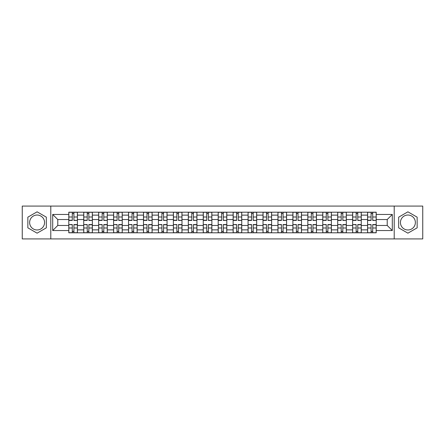 <?xml version="1.0" encoding="UTF-8"?>
<svg xmlns="http://www.w3.org/2000/svg" width="445" height="445" viewBox="0 0 445 445"><rect width="100%" height="100%" fill="white"/><g stroke="black" fill="none" stroke-linecap="round" stroke-linejoin="round"><path stroke-width="0.67" d="M37.096 229.97A7.47 7.47 0 0 1 29.626 222.5A7.47 7.47 0 0 1 37.096 215.03A7.47 7.47 0 0 1 44.561 222.5A7.47 7.47 0 0 1 37.096 229.97M407.904 229.97A7.47 7.47 0 0 1 400.439 222.5A7.47 7.47 0 0 1 407.904 215.03A7.47 7.47 0 0 1 415.374 222.5A7.47 7.47 0 0 1 407.904 229.97M394.209 238.926L422.75 238.926L422.75 206.074L22.25 206.074L22.25 238.926L394.209 238.926L394.209 206.074M83.732 232.796L83.732 215.124L77.413 215.124L77.413 232.796M77.413 215.124L77.413 212.204M83.732 215.124L83.732 212.204M92.354 212.204L92.354 232.796M98.673 232.796L98.673 212.204M107.29 212.204L107.29 232.796M113.614 232.796L113.614 212.204M122.23 212.204L122.23 232.796M128.549 232.796L128.549 212.204M137.171 212.204L137.171 232.796M143.49 232.796L143.49 212.204M152.112 212.204L152.112 232.796M158.431 232.796L158.431 212.204M167.053 212.204L167.053 232.796M173.372 232.796L173.372 212.204M181.988 212.204L181.988 232.796M188.313 232.796L188.313 212.204M196.929 212.204L196.929 232.796M203.248 232.796L203.248 212.204M211.87 212.204L211.87 232.796M218.189 232.796L218.189 212.204M226.811 212.204L226.811 232.796M233.13 232.796L233.13 212.204M241.752 212.204L241.752 232.796M248.071 232.796L248.071 212.204M256.687 212.204L256.687 232.796M263.012 232.796L263.012 212.204M271.628 212.204L271.628 232.796M277.947 232.796L277.947 212.204M286.569 212.204L286.569 232.796M292.888 232.796L292.888 212.204M301.51 212.204L301.51 232.796M307.829 232.796L307.829 212.204M316.451 212.204L316.451 232.796M322.77 232.796L322.77 212.204M331.386 212.204L331.386 232.796M337.711 232.796L337.711 212.204M346.327 212.204L346.327 232.796M352.646 232.796L352.646 212.204M361.268 212.204L361.268 232.796M367.587 232.796L367.587 212.204M367.587 225.47L361.268 225.47M352.646 225.47L346.327 225.47M337.711 225.47L331.386 225.47M322.77 225.47L316.451 225.47M307.829 225.47L301.51 225.47M292.888 225.47L286.569 225.47M277.947 225.47L271.628 225.47M263.012 225.47L256.687 225.47M248.071 225.47L241.752 225.47M233.13 225.47L226.811 225.47M218.189 225.47L211.87 225.47M203.248 225.47L196.929 225.47M188.313 225.47L181.988 225.47M173.372 225.47L167.053 225.47M158.431 225.47L152.112 225.47M143.49 225.47L137.171 225.47M128.549 225.47L122.23 225.47M113.614 225.47L107.29 225.47M98.673 225.47L92.354 225.47M83.732 225.47L77.413 225.47M367.587 219.53L361.268 219.53M352.646 219.53L346.327 219.53M337.711 219.53L331.386 219.53M322.77 219.53L316.451 219.53M307.829 219.53L301.51 219.53M292.888 219.53L286.569 219.53M277.947 219.53L271.628 219.53M263.012 219.53L256.687 219.53M248.071 219.53L241.752 219.53M233.13 219.53L226.811 219.53M218.189 219.53L211.87 219.53M203.248 219.53L196.929 219.53M188.313 219.53L181.988 219.53M173.372 219.53L167.053 219.53M158.431 219.53L152.112 219.53M143.49 219.53L137.171 219.53M128.549 219.53L122.23 219.53M113.614 219.53L107.29 219.53M98.673 219.53L92.354 219.53M83.732 219.53L77.413 219.53M57.778 225.47L68.791 225.47L68.791 219.53L57.778 219.53L57.778 225.47L52.705 230.543L52.705 214.457L68.791 214.457L68.791 219.53M376.209 219.53L376.209 225.47L387.222 225.47L387.222 219.53L376.209 219.53L376.209 212.204L68.791 212.204L68.791 214.457M376.209 214.457L392.295 214.457L392.295 230.543L376.209 230.543L376.209 225.47M68.791 225.47L68.791 232.796L376.209 232.796L376.209 230.543M68.791 230.543L52.705 230.543M50.791 238.926L50.791 206.074M46.336 217.166L37.096 211.831L27.851 217.166L27.851 227.834L37.096 233.169L46.336 227.834L46.336 217.166M417.149 217.166L407.904 211.831L398.664 217.166L398.664 227.834L407.904 233.169L417.149 227.834L417.149 217.166M73.915 231.361L72.29 231.361M72.29 213.639L73.915 213.639M88.855 231.361L87.226 231.361M87.226 213.639L88.855 213.639M103.796 231.361L102.166 231.361M102.166 213.639L103.796 213.639M118.737 231.361L117.107 231.361M117.107 213.639L118.737 213.639M133.678 231.361L132.048 231.361M132.048 213.639L133.678 213.639M148.613 231.361L146.989 231.361M146.989 213.639L148.613 213.639M163.554 231.361L161.924 231.361M161.924 213.639L163.554 213.639M178.495 231.361L176.865 231.361M176.865 213.639L178.495 213.639M193.436 231.361L191.806 231.361M191.806 213.639L193.436 213.639M208.377 231.361L206.747 231.361M206.747 213.639L208.377 213.639M223.312 231.361L221.688 231.361M221.688 213.639L223.312 213.639M238.253 231.361L236.623 231.361M236.623 213.639L238.253 213.639M253.194 231.361L251.564 231.361M251.564 213.639L253.194 213.639M268.135 231.361L266.505 231.361M266.505 213.639L268.135 213.639M283.076 231.361L281.446 231.361M281.446 213.639L283.076 213.639M298.011 231.361L296.387 231.361M296.387 213.639L298.011 213.639M312.952 231.361L311.322 231.361M311.322 213.639L312.952 213.639M327.893 231.361L326.263 231.361M326.263 213.639L327.893 213.639M342.834 231.361L341.204 231.361M341.204 213.639L342.834 213.639M357.774 231.361L356.145 231.361M356.145 213.639L357.774 213.639M372.71 231.361L371.086 231.361M371.086 213.639L372.71 213.639M52.705 214.457L57.778 219.53M387.222 225.47L392.295 230.543M387.222 219.53L392.295 214.457M73.915 220.236L77.363 220.442L73.915 220.442L73.915 212.298L77.363 212.298L75.45 212.298M77.363 220.236L77.363 212.298M72.29 213.544L73.915 213.544M70.755 212.298L68.842 212.298L68.842 220.442L72.29 220.442L72.29 212.298L70.9 212.298M68.842 212.298L75.305 212.298M72.29 224.764L68.842 224.558L72.29 224.558L72.29 232.702L68.842 232.702L70.755 232.702M68.842 224.764L68.842 232.702M73.915 231.456L72.29 231.456M75.45 232.702L77.363 232.702L77.363 224.558L73.915 224.558L73.915 232.702L75.305 232.702M77.363 232.702L70.9 232.702M88.855 220.236L92.304 220.442L88.855 220.442L88.855 212.298L92.304 212.298L90.391 212.298M92.304 220.236L92.304 212.298M87.226 213.544L88.855 213.544M85.696 212.298L83.782 212.298L83.782 220.442L87.226 220.442L87.226 212.298L85.841 212.298M83.782 212.298L90.246 212.298M103.796 220.236L107.245 220.442L103.796 220.442L103.796 212.298L107.245 212.298L105.326 212.298M107.245 220.236L107.245 212.298M102.166 213.544L103.796 213.544M100.637 212.298L98.718 212.298L98.718 220.442L102.166 220.442L102.166 212.298L100.781 212.298M98.718 212.298L105.187 212.298M87.226 224.764L83.782 224.558L87.226 224.558L87.226 232.702L83.782 232.702L85.696 232.702M83.782 224.764L83.782 232.702M88.855 231.456L87.226 231.456M90.391 232.702L92.304 232.702L92.304 224.558L88.855 224.558L88.855 232.702L90.246 232.702M92.304 232.702L85.841 232.702M102.166 224.764L98.718 224.558L102.166 224.558L102.166 232.702L98.718 232.702L100.637 232.702M98.718 224.764L98.718 232.702M103.796 231.456L102.166 231.456M105.326 232.702L107.245 232.702L107.245 224.558L103.796 224.558L103.796 232.702L105.187 232.702M107.245 232.702L100.781 232.702M118.737 220.236L122.186 220.442L118.737 220.442L118.737 212.298L122.186 212.298L120.267 212.298M122.186 220.236L122.186 212.298M117.107 213.544L118.737 213.544M115.578 212.298L113.659 212.298L113.659 220.442L117.107 220.442L117.107 212.298L115.717 212.298M113.659 212.298L120.122 212.298M133.678 220.236L137.121 220.442L133.678 220.442L133.678 212.298L137.121 212.298L135.208 212.298M137.121 220.236L137.121 212.298M132.048 213.544L133.678 213.544M130.513 212.298L128.599 212.298L128.599 220.442L132.048 220.442L132.048 212.298L130.658 212.298M128.599 212.298L135.063 212.298M148.613 220.236L152.062 220.442L148.613 220.442L148.613 212.298L152.062 212.298L150.149 212.298M152.062 220.236L152.062 212.298M146.989 213.544L148.613 213.544M145.454 212.298L143.54 212.298L143.54 220.442L146.989 220.442L146.989 212.298L145.598 212.298M143.54 212.298L150.004 212.298M117.107 224.764L113.659 224.558L117.107 224.558L117.107 232.702L113.659 232.702L115.578 232.702M113.659 224.764L113.659 232.702M118.737 231.456L117.107 231.456M120.267 232.702L122.186 232.702L122.186 224.558L118.737 224.558L118.737 232.702L120.122 232.702M122.186 232.702L115.717 232.702M132.048 224.764L128.599 224.558L132.048 224.558L132.048 232.702L128.599 232.702L130.513 232.702M128.599 224.764L128.599 232.702M133.678 231.456L132.048 231.456M135.208 232.702L137.121 232.702L137.121 224.558L133.678 224.558L133.678 232.702L135.063 232.702M137.121 232.702L130.658 232.702M146.989 224.764L143.54 224.558L146.989 224.558L146.989 232.702L143.54 232.702L145.454 232.702M143.54 224.764L143.54 232.702M148.613 231.456L146.989 231.456M150.149 232.702L152.062 232.702L152.062 224.558L148.613 224.558L148.613 232.702L150.004 232.702M152.062 232.702L145.598 232.702M163.554 220.236L167.003 220.442L163.554 220.442L163.554 212.298L167.003 212.298L165.089 212.298M167.003 220.236L167.003 212.298M161.924 213.544L163.554 213.544M160.395 212.298L158.481 212.298L158.481 220.442L161.924 220.442L161.924 212.298L160.539 212.298M158.481 212.298L164.945 212.298M161.924 224.764L158.481 224.558L161.924 224.558L161.924 232.702L158.481 232.702L160.395 232.702M158.481 224.764L158.481 232.702M163.554 231.456L161.924 231.456M165.089 232.702L167.003 232.702L167.003 224.558L163.554 224.558L163.554 232.702L164.945 232.702M167.003 232.702L160.539 232.702M178.495 220.236L181.944 220.442L178.495 220.442L178.495 212.298L181.944 212.298L180.025 212.298M181.944 220.236L181.944 212.298M176.865 213.544L178.495 213.544M175.336 212.298L173.417 212.298L173.417 220.442L176.865 220.442L176.865 212.298L175.48 212.298M173.417 212.298L179.886 212.298M176.865 224.764L173.417 224.558L176.865 224.558L176.865 232.702L173.417 232.702L175.336 232.702M173.417 224.764L173.417 232.702M178.495 231.456L176.865 231.456M180.025 232.702L181.944 232.702L181.944 224.558L178.495 224.558L178.495 232.702L179.886 232.702M181.944 232.702L175.48 232.702M193.436 220.236L196.885 220.442L193.436 220.442L193.436 212.298L196.885 212.298L194.966 212.298M196.885 220.236L196.885 212.298M191.806 213.544L193.436 213.544M190.276 212.298L188.357 212.298L188.357 220.442L191.806 220.442L191.806 212.298L190.416 212.298M188.357 212.298L194.821 212.298M191.806 224.764L188.357 224.558L191.806 224.558L191.806 232.702L188.357 232.702L190.276 232.702M188.357 224.764L188.357 232.702M193.436 231.456L191.806 231.456M194.966 232.702L196.885 232.702L196.885 224.558L193.436 224.558L193.436 232.702L194.821 232.702M196.885 232.702L190.416 232.702M208.377 220.236L211.82 220.442L208.377 220.442L208.377 212.298L211.82 212.298L209.907 212.298M211.82 220.236L211.82 212.298M206.747 213.544L208.377 213.544M205.212 212.298L203.298 212.298L203.298 220.442L206.747 220.442L206.747 212.298L205.356 212.298M203.298 212.298L209.762 212.298M206.747 224.764L203.298 224.558L206.747 224.558L206.747 232.702L203.298 232.702L205.212 232.702M203.298 224.764L203.298 232.702M208.377 231.456L206.747 231.456M209.907 232.702L211.82 232.702L211.82 224.558L208.377 224.558L208.377 232.702L209.762 232.702M211.82 232.702L205.356 232.702M223.312 220.236L226.761 220.442L223.312 220.442L223.312 212.298L226.761 212.298L224.847 212.298M226.761 220.236L226.761 212.298M221.688 213.544L223.312 213.544M220.153 212.298L218.239 212.298L218.239 220.442L221.688 220.442L221.688 212.298L220.297 212.298M218.239 212.298L224.703 212.298M238.253 220.236L241.702 220.442L238.253 220.442L238.253 212.298L241.702 212.298L239.788 212.298M241.702 220.236L241.702 212.298M236.623 213.544L238.253 213.544M235.094 212.298L233.18 212.298L233.18 220.442L236.623 220.442L236.623 212.298L235.238 212.298M233.18 212.298L239.644 212.298M253.194 220.236L256.643 220.442L253.194 220.442L253.194 212.298L256.643 212.298L254.724 212.298M256.643 220.236L256.643 212.298M251.564 213.544L253.194 213.544M250.034 212.298L248.115 212.298L248.115 220.442L251.564 220.442L251.564 212.298L250.179 212.298M248.115 212.298L254.585 212.298M268.135 220.236L271.584 220.442L268.135 220.442L268.135 212.298L271.584 212.298L269.664 212.298M271.584 220.236L271.584 212.298M266.505 213.544L268.135 213.544M264.975 212.298L263.056 212.298L263.056 220.442L266.505 220.442L266.505 212.298L265.114 212.298M263.056 212.298L269.52 212.298M283.076 220.236L286.519 220.442L283.076 220.442L283.076 212.298L286.519 212.298L284.605 212.298M286.519 220.236L286.519 212.298M281.446 213.544L283.076 213.544M279.911 212.298L277.997 212.298L277.997 220.442L281.446 220.442L281.446 212.298L280.055 212.298M277.997 212.298L284.461 212.298M298.011 220.236L301.46 220.442L298.011 220.442L298.011 212.298L301.46 212.298L299.546 212.298M301.46 220.236L301.46 212.298M296.387 213.544L298.011 213.544M294.851 212.298L292.938 212.298L292.938 220.442L296.387 220.442L296.387 212.298L294.996 212.298M292.938 212.298L299.402 212.298M221.688 224.764L218.239 224.558L221.688 224.558L221.688 232.702L218.239 232.702L220.153 232.702M218.239 224.764L218.239 232.702M223.312 231.456L221.688 231.456M224.847 232.702L226.761 232.702L226.761 224.558L223.312 224.558L223.312 232.702L224.703 232.702M226.761 232.702L220.297 232.702M236.623 224.764L233.18 224.558L236.623 224.558L236.623 232.702L233.18 232.702L235.094 232.702M233.18 224.764L233.18 232.702M238.253 231.456L236.623 231.456M239.788 232.702L241.702 232.702L241.702 224.558L238.253 224.558L238.253 232.702L239.644 232.702M241.702 232.702L235.238 232.702M251.564 224.764L248.115 224.558L251.564 224.558L251.564 232.702L248.115 232.702L250.034 232.702M248.115 224.764L248.115 232.702M253.194 231.456L251.564 231.456M254.724 232.702L256.643 232.702L256.643 224.558L253.194 224.558L253.194 232.702L254.585 232.702M256.643 232.702L250.179 232.702M266.505 224.764L263.056 224.558L266.505 224.558L266.505 232.702L263.056 232.702L264.975 232.702M263.056 224.764L263.056 232.702M268.135 231.456L266.505 231.456M269.664 232.702L271.584 232.702L271.584 224.558L268.135 224.558L268.135 232.702L269.52 232.702M271.584 232.702L265.114 232.702M281.446 224.764L277.997 224.558L281.446 224.558L281.446 232.702L277.997 232.702L279.911 232.702M277.997 224.764L277.997 232.702M283.076 231.456L281.446 231.456M284.605 232.702L286.519 232.702L286.519 224.558L283.076 224.558L283.076 232.702L284.461 232.702M286.519 232.702L280.055 232.702M296.387 224.764L292.938 224.558L296.387 224.558L296.387 232.702L292.938 232.702L294.851 232.702M292.938 224.764L292.938 232.702M298.011 231.456L296.387 231.456M299.546 232.702L301.46 232.702L301.46 224.558L298.011 224.558L298.011 232.702L299.402 232.702M301.46 232.702L294.996 232.702M312.952 220.236L316.401 220.442L312.952 220.442L312.952 212.298L316.401 212.298L314.487 212.298M316.401 220.236L316.401 212.298M311.322 213.544L312.952 213.544M309.792 212.298L307.879 212.298L307.879 220.442L311.322 220.442L311.322 212.298L309.937 212.298M307.879 212.298L314.342 212.298M311.322 224.764L307.879 224.558L311.322 224.558L311.322 232.702L307.879 232.702L309.792 232.702M307.879 224.764L307.879 232.702M312.952 231.456L311.322 231.456M314.487 232.702L316.401 232.702L316.401 224.558L312.952 224.558L312.952 232.702L314.342 232.702M316.401 232.702L309.937 232.702M327.893 220.236L331.341 220.442L327.893 220.442L327.893 212.298L331.341 212.298L329.422 212.298M331.341 220.236L331.341 212.298M326.263 213.544L327.893 213.544M324.733 212.298L322.814 212.298L322.814 220.442L326.263 220.442L326.263 212.298L324.878 212.298M322.814 212.298L329.283 212.298M326.263 224.764L322.814 224.558L326.263 224.558L326.263 232.702L322.814 232.702L324.733 232.702M322.814 224.764L322.814 232.702M327.893 231.456L326.263 231.456M329.422 232.702L331.341 232.702L331.341 224.558L327.893 224.558L327.893 232.702L329.283 232.702M331.341 232.702L324.878 232.702M342.834 220.236L346.282 220.442L342.834 220.442L342.834 212.298L346.282 212.298L344.363 212.298M346.282 220.236L346.282 212.298M341.204 213.544L342.834 213.544M339.674 212.298L337.755 212.298L337.755 220.442L341.204 220.442L341.204 212.298L339.813 212.298M337.755 212.298L344.219 212.298M341.204 224.764L337.755 224.558L341.204 224.558L341.204 232.702L337.755 232.702L339.674 232.702M337.755 224.764L337.755 232.702M342.834 231.456L341.204 231.456M344.363 232.702L346.282 232.702L346.282 224.558L342.834 224.558L342.834 232.702L344.219 232.702M346.282 232.702L339.813 232.702M357.774 220.236L361.218 220.442L357.774 220.442L357.774 212.298L361.218 212.298L359.304 212.298M361.218 220.236L361.218 212.298M356.145 213.544L357.774 213.544M354.609 212.298L352.696 212.298L352.696 220.442L356.145 220.442L356.145 212.298L354.754 212.298M352.696 212.298L359.159 212.298M356.145 224.764L352.696 224.558L356.145 224.558L356.145 232.702L352.696 232.702L354.609 232.702M352.696 224.764L352.696 232.702M357.774 231.456L356.145 231.456M359.304 232.702L361.218 232.702L361.218 224.558L357.774 224.558L357.774 232.702L359.159 232.702M361.218 232.702L354.754 232.702M372.71 220.236L376.159 220.442L372.71 220.442L372.71 212.298L376.159 212.298L374.245 212.298M376.159 220.236L376.159 212.298M371.086 213.544L372.71 213.544M369.55 212.298L367.637 212.298L367.637 220.442L371.086 220.442L371.086 212.298L369.695 212.298M367.637 212.298L374.1 212.298M371.086 224.764L367.637 224.558L371.086 224.558L371.086 232.702L367.637 232.702L369.55 232.702M367.637 224.764L367.637 232.702M372.71 231.456L371.086 231.456M374.245 232.702L376.159 232.702L376.159 224.558L372.71 224.558L372.71 232.702L374.1 232.702M376.159 232.702L369.695 232.702M352.646 215.124L346.327 215.124M337.711 215.124L331.386 215.124M322.77 215.124L316.451 215.124M307.829 215.124L301.51 215.124M292.888 215.124L286.569 215.124M277.947 215.124L271.628 215.124M263.012 215.124L256.687 215.124M248.071 215.124L241.752 215.124M233.13 215.124L226.811 215.124M218.189 215.124L211.87 215.124M203.248 215.124L196.929 215.124M188.313 215.124L181.988 215.124M173.372 215.124L167.053 215.124M158.431 215.124L152.112 215.124M143.49 215.124L137.171 215.124M128.549 215.124L122.23 215.124M113.614 215.124L107.29 215.124M98.673 215.124L92.354 215.124M367.587 215.124L361.268 215.124M352.646 229.876L346.327 229.876M337.711 229.876L331.386 229.876M322.77 229.876L316.451 229.876M307.829 229.876L301.51 229.876M292.888 229.876L286.569 229.876M277.947 229.876L271.628 229.876M263.012 229.876L256.687 229.876M248.071 229.876L241.752 229.876M233.13 229.876L226.811 229.876M218.189 229.876L211.87 229.876M203.248 229.876L196.929 229.876M188.313 229.876L181.988 229.876M173.372 229.876L167.053 229.876M158.431 229.876L152.112 229.876M143.49 229.876L137.171 229.876M128.549 229.876L122.23 229.876M113.614 229.876L107.29 229.876M98.673 229.876L92.354 229.876M83.732 229.876L77.413 229.876M367.587 229.876L361.268 229.876M73.915 217.004L77.363 217.004M68.842 220.236L72.29 220.236M68.842 217.004L72.29 217.004M72.29 227.996L68.842 227.996M77.363 224.764L73.915 224.764M77.363 227.996L73.915 227.996M88.855 217.004L92.304 217.004M83.782 220.236L87.226 220.236M83.782 217.004L87.226 217.004M103.796 217.004L107.245 217.004M98.718 220.236L102.166 220.236M98.718 217.004L102.166 217.004M87.226 227.996L83.782 227.996M92.304 224.764L88.855 224.764M92.304 227.996L88.855 227.996M102.166 227.996L98.718 227.996M107.245 224.764L103.796 224.764M107.245 227.996L103.796 227.996M118.737 217.004L122.186 217.004M113.659 220.236L117.107 220.236M113.659 217.004L117.107 217.004M133.678 217.004L137.121 217.004M128.599 220.236L132.048 220.236M128.599 217.004L132.048 217.004M148.613 217.004L152.062 217.004M143.54 220.236L146.989 220.236M143.54 217.004L146.989 217.004M117.107 227.996L113.659 227.996M122.186 224.764L118.737 224.764M122.186 227.996L118.737 227.996M132.048 227.996L128.599 227.996M137.121 224.764L133.678 224.764M137.121 227.996L133.678 227.996M146.989 227.996L143.54 227.996M152.062 224.764L148.613 224.764M152.062 227.996L148.613 227.996M163.554 217.004L167.003 217.004M158.481 220.236L161.924 220.236M158.481 217.004L161.924 217.004M161.924 227.996L158.481 227.996M167.003 224.764L163.554 224.764M167.003 227.996L163.554 227.996M178.495 217.004L181.944 217.004M173.417 220.236L176.865 220.236M173.417 217.004L176.865 217.004M176.865 227.996L173.417 227.996M181.944 224.764L178.495 224.764M181.944 227.996L178.495 227.996M193.436 217.004L196.885 217.004M188.357 220.236L191.806 220.236M188.357 217.004L191.806 217.004M191.806 227.996L188.357 227.996M196.885 224.764L193.436 224.764M196.885 227.996L193.436 227.996M208.377 217.004L211.82 217.004M203.298 220.236L206.747 220.236M203.298 217.004L206.747 217.004M206.747 227.996L203.298 227.996M211.82 224.764L208.377 224.764M211.82 227.996L208.377 227.996M223.312 217.004L226.761 217.004M218.239 220.236L221.688 220.236M218.239 217.004L221.688 217.004M238.253 217.004L241.702 217.004M233.18 220.236L236.623 220.236M233.18 217.004L236.623 217.004M253.194 217.004L256.643 217.004M248.115 220.236L251.564 220.236M248.115 217.004L251.564 217.004M268.135 217.004L271.584 217.004M263.056 220.236L266.505 220.236M263.056 217.004L266.505 217.004M283.076 217.004L286.519 217.004M277.997 220.236L281.446 220.236M277.997 217.004L281.446 217.004M298.011 217.004L301.46 217.004M292.938 220.236L296.387 220.236M292.938 217.004L296.387 217.004M221.688 227.996L218.239 227.996M226.761 224.764L223.312 224.764M226.761 227.996L223.312 227.996M236.623 227.996L233.18 227.996M241.702 224.764L238.253 224.764M241.702 227.996L238.253 227.996M251.564 227.996L248.115 227.996M256.643 224.764L253.194 224.764M256.643 227.996L253.194 227.996M266.505 227.996L263.056 227.996M271.584 224.764L268.135 224.764M271.584 227.996L268.135 227.996M281.446 227.996L277.997 227.996M286.519 224.764L283.076 224.764M286.519 227.996L283.076 227.996M296.387 227.996L292.938 227.996M301.46 224.764L298.011 224.764M301.46 227.996L298.011 227.996M312.952 217.004L316.401 217.004M307.879 220.236L311.322 220.236M307.879 217.004L311.322 217.004M311.322 227.996L307.879 227.996M316.401 224.764L312.952 224.764M316.401 227.996L312.952 227.996M327.893 217.004L331.341 217.004M322.814 220.236L326.263 220.236M322.814 217.004L326.263 217.004M326.263 227.996L322.814 227.996M331.341 224.764L327.893 224.764M331.341 227.996L327.893 227.996M342.834 217.004L346.282 217.004M337.755 220.236L341.204 220.236M337.755 217.004L341.204 217.004M341.204 227.996L337.755 227.996M346.282 224.764L342.834 224.764M346.282 227.996L342.834 227.996M357.774 217.004L361.218 217.004M352.696 220.236L356.145 220.236M352.696 217.004L356.145 217.004M356.145 227.996L352.696 227.996M361.218 224.764L357.774 224.764M361.218 227.996L357.774 227.996M372.71 217.004L376.159 217.004M367.637 220.236L371.086 220.236M367.637 217.004L371.086 217.004M371.086 227.996L367.637 227.996M376.159 224.764L372.71 224.764M376.159 227.996L372.71 227.996"/></g></svg>
